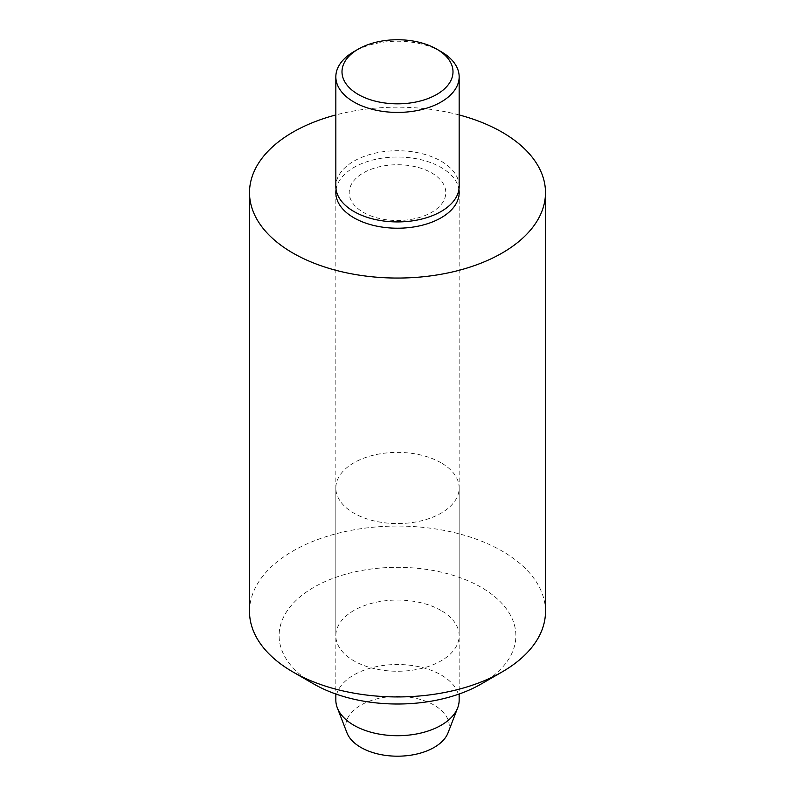 <?xml version="1.0" encoding="UTF-8"?>
<svg xmlns="http://www.w3.org/2000/svg" width="795" height="795" viewBox="0 0 795 795"><rect width="100%" height="100%" fill="white"/><g stroke="black" fill="none" stroke-linecap="round" stroke-linejoin="round"><path stroke-width="0.6" stroke-dasharray="3.98 2.98" d="M459.162 186.328A61.662 35.596 0 0 0 441.096 161.156A61.662 35.596 0 0 0 373.908 153.435A61.662 35.596 0 0 0 335.838 186.328M448.052 732.791A51.794 29.902 0 0 0 434.12 705.135A51.794 29.902 0 0 0 372.557 700.077A51.794 29.902 0 0 0 346.948 732.791M459.162 700.107A61.662 35.596 0 0 0 441.096 674.935A61.662 35.596 0 0 0 373.908 667.214A61.662 35.596 0 0 0 335.838 700.107M336.076 189.468A61.662 35.596 180 0 1 376.442 159.159A61.662 35.596 180 0 1 441.096 167.447A61.662 35.596 180 0 1 458.924 189.468M363.345 212.345A48.306 27.895 -0 0 0 431.655 212.345A48.306 27.895 -0 0 0 431.655 172.903A48.306 27.895 -0 0 0 363.345 172.903A48.306 27.895 -0 0 0 363.345 212.345M441.096 51.655A61.662 35.596 0 0 0 353.894 51.655M441.096 462.809A61.662 35.596 0 0 0 373.908 455.088A61.662 35.596 0 0 0 335.838 487.981A61.662 35.596 0 0 0 353.904 513.153A61.662 35.596 0 0 0 421.092 520.874A61.662 35.596 0 0 0 459.162 487.981A61.662 35.596 0 0 0 441.096 462.809M441.096 610.49A61.662 35.596 0 0 0 373.908 602.769A61.662 35.596 0 0 0 335.838 635.662A61.662 35.596 0 0 0 353.904 660.834A61.662 35.596 0 0 0 421.092 668.555A61.662 35.596 0 0 0 459.162 635.662A61.662 35.596 0 0 0 441.096 610.49M545.489 611.494A147.989 85.443 0 0 0 502.142 551.084A147.989 85.443 0 0 0 340.866 532.561A147.989 85.443 0 0 0 249.511 611.494M481.214 683.988A118.385 68.35 0 0 0 481.214 587.336A118.385 68.35 0 0 0 313.786 587.326A118.385 68.35 0 0 0 313.786 683.988M459.162 114.947A147.989 85.443 0 0 0 335.838 114.947M459.162 192.619L459.162 694.015M335.838 192.619L335.838 694.015M335.838 487.981L335.838 635.662M459.162 487.981L459.162 635.662"/><path stroke-width="1.19" d="M358.257 49.131L353.894 51.655A61.662 35.596 0 0 0 335.838 76.827A61.662 35.596 0 0 0 353.904 101.999A61.662 35.596 0 0 0 421.092 109.71A61.662 35.596 0 0 0 459.162 76.827A61.662 35.596 0 0 0 441.106 51.655A61.662 35.596 0 0 0 441.096 51.655L436.743 49.131A55.491 32.039 0 0 0 358.257 49.131A55.491 32.039 0 0 0 358.257 94.446A55.491 32.039 0 0 0 436.743 94.446A55.491 32.039 0 0 0 436.743 49.131L441.106 51.655M335.838 76.827L335.838 186.328A61.662 35.596 0 0 0 353.904 211.5A61.662 35.596 0 0 0 421.092 219.211A61.662 35.596 0 0 0 459.162 186.328L459.162 76.827M335.838 694.015L335.838 700.107A61.662 35.596 0 0 0 337.319 707.848L346.948 732.791A51.794 29.902 0 0 0 360.88 747.429A51.794 29.902 0 0 0 411.969 755.002A51.794 29.902 0 0 0 448.052 732.791L457.682 707.848A61.662 35.596 0 0 0 459.162 700.107L459.162 694.015M337.319 707.848A61.662 35.596 0 0 0 353.904 725.279A61.662 35.596 0 0 0 414.722 734.292A61.662 35.596 0 0 0 457.682 707.848M458.924 189.468A61.662 35.596 180 0 1 459.162 192.619A61.662 35.596 180 0 1 421.092 225.512A61.662 35.596 180 0 1 353.904 217.79A61.662 35.596 180 0 1 335.838 192.619A61.662 35.596 180 0 1 336.076 189.468M502.142 671.914L481.214 683.988A118.385 68.35 0 0 1 313.786 683.998A118.385 68.35 0 0 0 313.786 683.998L292.858 671.914A147.989 85.443 0 0 0 502.142 671.914A147.989 85.443 0 0 0 545.489 611.494L545.489 192.619A147.989 85.443 0 0 0 502.142 132.208A147.989 85.443 0 0 0 459.162 114.947M335.838 114.947A147.989 85.443 0 0 0 249.511 192.619A147.989 85.443 0 0 0 292.858 253.029A147.989 85.443 0 0 0 454.134 271.552A147.989 85.443 0 0 0 545.489 192.619M249.511 192.619L249.511 611.494A147.989 85.443 0 0 0 292.858 671.914L313.786 683.988"/></g></svg>
